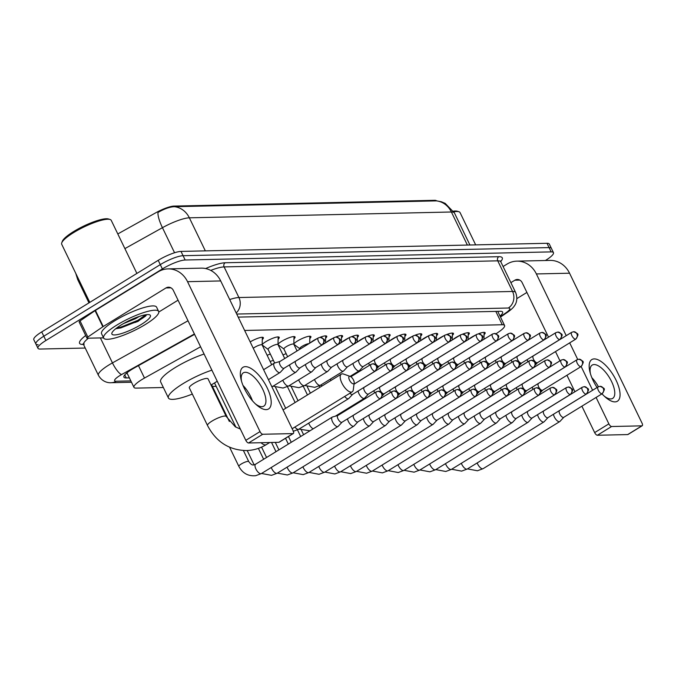<?xml version="1.0" encoding="UTF-8"?>
<svg xmlns="http://www.w3.org/2000/svg" width="676" height="676" viewBox="0 0 676 676"><rect width="100%" height="100%" fill="white"/><g stroke="black" fill="none" stroke-linecap="round" stroke-linejoin="round"><path stroke-width="1.01" d="M468.814 339.225A9.777 2.096 -25.8 0 1 471.772 337.113A9.777 2.096 -25.8 0 1 475.735 334.975M478.346 333.843A9.777 2.096 -25.8 0 1 485.148 332.753A9.777 2.096 -25.8 0 1 484.067 334.628M452.979 339.58A9.777 2.096 -25.8 0 1 455.928 337.468A9.777 2.096 -25.8 0 1 459.891 335.33M462.511 334.189A9.777 2.096 -25.8 0 1 469.313 333.107A9.777 2.096 -25.8 0 1 468.223 334.983M437.135 339.927A9.777 2.096 -25.8 0 1 440.093 337.814A9.777 2.096 -25.8 0 1 444.056 335.676M446.667 334.544A9.777 2.096 -25.8 0 1 453.469 333.462A9.777 2.096 -25.8 0 1 452.379 335.33M421.292 340.281A9.777 2.096 -25.8 0 1 424.249 338.169A9.777 2.096 -25.8 0 1 428.212 336.031M430.823 334.89A9.777 2.096 -25.8 0 1 437.625 333.809A9.777 2.096 -25.8 0 1 436.535 335.685M405.456 340.636A9.777 2.096 -25.8 0 1 408.405 338.515A9.777 2.096 -25.8 0 1 412.368 336.386M414.988 335.245A9.777 2.096 -25.8 0 1 421.79 334.164A9.777 2.096 -25.8 0 1 420.7 336.031M389.613 340.983A9.777 2.096 -25.8 0 1 392.57 338.87A9.777 2.096 -25.8 0 1 396.533 336.733M399.144 335.592A9.777 2.096 -25.8 0 1 405.946 334.51A9.777 2.096 -25.8 0 1 404.856 336.386M373.769 341.338A9.777 2.096 -25.8 0 1 376.726 339.225A9.777 2.096 -25.8 0 1 380.689 337.087M383.3 335.947A9.777 2.096 -25.8 0 1 390.103 334.865A9.777 2.096 -25.8 0 1 389.013 336.741M357.934 341.684A9.777 2.096 -25.8 0 1 360.883 339.572A9.777 2.096 -25.8 0 1 364.846 337.434M367.465 336.302A9.777 2.096 -25.8 0 1 374.259 335.22A9.777 2.096 -25.8 0 1 373.177 337.087M342.09 342.039A9.777 2.096 -25.8 0 1 345.047 339.927A9.777 2.096 -25.8 0 1 349.01 337.789M351.621 336.648A9.777 2.096 -25.8 0 1 358.424 335.566A9.777 2.096 -25.8 0 1 357.334 337.442M326.246 342.394A9.777 2.096 -25.8 0 1 329.204 340.273A9.777 2.096 -25.8 0 1 333.167 338.144M335.778 337.003A9.777 2.096 -25.8 0 1 342.58 335.921A9.777 2.096 -25.8 0 1 341.49 337.789M310.411 342.74A9.777 2.096 -25.8 0 1 313.36 340.628A9.777 2.096 -25.8 0 1 317.323 338.49M319.934 337.349A9.777 2.096 -25.8 0 1 326.736 336.268A9.777 2.096 -25.8 0 1 325.655 338.144M293.84 343.805A9.777 2.096 -25.8 0 1 297.516 340.983A9.777 2.096 -25.8 0 1 310.901 336.623A9.777 2.096 -25.8 0 1 309.811 338.499M278.005 344.152A9.777 2.096 -25.8 0 1 281.681 341.329A9.777 2.096 -25.8 0 1 295.057 336.978A9.777 2.096 -25.8 0 1 293.967 338.845M262.161 344.506A9.777 2.096 -25.8 0 1 265.837 341.684A9.777 2.096 -25.8 0 1 279.213 337.324A9.777 2.096 -25.8 0 1 278.132 339.2M250.179 341.921A9.777 2.096 -25.8 0 1 263.378 337.679A9.777 2.096 -25.8 0 1 262.288 339.546M282.99 354.968A9.777 2.096 -25.8 0 1 286.159 353.666M267.155 355.322A9.777 2.096 -25.8 0 1 270.315 354.013M200.586 346.78L144.487 378.053A18.336 3.938 154.2 0 0 141.892 379.574A18.336 3.938 154.2 0 0 133.958 387.365A18.336 3.938 154.2 0 0 136.265 388.108L163.364 387.509M436.552 200.873A16.503 3.541 154.2 0 0 434.55 200.307L173.994 206.087A16.503 3.541 154.2 0 0 155.826 212.754L117.801 233.947M496.074 333.758L498.989 331.764A18.336 3.938 154.2 0 0 504.575 325.494A18.336 3.938 154.2 0 0 502.276 324.742L244.644 330.454M212.416 386.427L216.168 386.342M263.75 346.146A9.777 2.096 -25.8 0 1 262.761 346.239M279.594 345.791A9.777 2.096 -25.8 0 1 278.605 345.884M295.437 345.444A9.777 2.096 -25.8 0 1 294.44 345.537M85.235 348.047L40.256 349.044A18.336 3.938 -25.8 0 1 37.957 348.292A18.336 3.938 -25.8 0 1 45.883 340.501L162.367 268.93A18.336 3.938 -25.8 0 1 185.156 260.006L551.16 251.886L549.081 247.585A18.336 3.938 -25.8 0 1 551.379 248.337A18.336 3.938 -25.8 0 0 549.081 247.585L183.078 255.705L549.081 247.585L547.002 243.292A18.336 3.938 -25.8 0 1 549.301 244.036L553.458 252.638A18.336 3.938 -25.8 0 1 545.532 260.421L545.397 260.505M162.367 268.93L160.288 264.629A18.336 3.938 -25.8 0 1 183.078 255.705A18.336 3.938 -25.8 0 0 160.288 264.629L43.805 336.209L160.288 264.629L158.209 260.328A18.336 3.938 -25.8 0 1 180.999 251.413L547.002 243.292M38.177 344.743A18.336 3.938 -25.8 0 1 35.879 343.991A18.336 3.938 -25.8 0 1 43.805 336.209A18.336 3.938 -25.8 0 0 35.879 343.991L33.8 339.698A18.336 3.938 -25.8 0 1 41.726 331.908L158.209 260.328M436.383 200.882A21.387 18.903 88.7 0 1 451.391 212.002A24.446 5.247 154.2 0 1 454.458 213.008L445.197 203.375L441.327 201.761L436.814 200.882L174.349 206.695C169.811 206.881 164.361 208.791 158.015 212.433A21.387 5.476 -119.1 0 0 162.443 227.685L124.891 248.616M194.578 334.35L134.448 367.871A18.336 3.938 154.2 0 0 131.854 369.392A18.336 3.938 154.2 0 0 123.919 377.183A18.336 3.938 154.2 0 0 126.226 377.926L129.369 377.859M551.16 251.886A18.336 3.938 -25.8 0 1 553.458 252.638M500.02 316.064A18.336 3.938 154.2 0 0 502.631 312.042A18.336 3.938 154.2 0 0 500.333 311.29L238.189 317.112M127.291 373.558L126.049 373.591M498.423 311.332A18.336 3.938 -25.8 0 1 497.942 311.763M266.158 409.631A24.446 10.165 -121.6 0 1 256.719 405.068A24.446 10.165 -121.6 0 1 241.095 379.642A24.446 10.165 -121.6 0 1 245.371 366.645A24.446 10.165 -121.6 0 1 267.197 387.889A24.446 10.165 -121.6 0 1 266.158 409.631M255.46 403.935A19.553 8.129 58.4 0 0 261.891 406.682A19.553 8.129 58.4 0 0 263.817 406.141A19.553 8.129 58.4 0 0 261.671 387.238A19.553 8.129 58.4 0 0 245.261 372.29A19.553 8.129 58.4 0 0 243.335 372.822A19.553 8.129 58.4 0 0 241.535 381.272M103.546 337.848L87.297 338.211A3.059 0.659 154.2 0 1 86.917 338.084L79.117 321.962A3.059 0.659 -25.8 0 1 80.055 320.914L95.046 310.647A3.059 0.659 -25.8 0 1 95.434 310.394L158.209 271.82A24.446 21.598 88.7 0 1 168.054 268.879A24.446 21.598 88.7 0 1 187.539 281.681L260.015 431.601A3.059 1.268 58.4 0 0 262.744 434.262L248.54 442.991A3.059 1.268 -121.6 0 1 245.81 440.329L173.335 290.41A6.109 5.4 -91.3 0 0 168.459 287.207A6.109 5.4 -91.3 0 0 166 287.942L103.225 326.516A3.059 0.659 154.2 0 0 102.837 326.77L87.846 337.037A3.059 0.659 154.2 0 0 86.917 338.084M168.054 268.879L201.22 268.144A24.446 21.598 88.7 0 1 220.706 280.946L293.181 430.865A3.059 1.268 58.4 0 1 293.35 433.502A3.059 1.268 58.4 0 1 293.054 433.586L262.744 434.262M279.357 442.003A3.059 1.268 -121.6 0 1 279.146 442.231A3.059 1.268 -121.6 0 1 278.842 442.315L248.54 442.991M243.005 385.421A19.553 8.129 -121.6 0 1 252.418 400.75M178.058 300.178L158.809 312.008M89.79 302.375L61.719 244.298A27.496 5.907 -25.8 0 1 61.753 242.836L62.336 241.29A26.279 5.645 -25.8 0 1 73.659 231.53A26.279 5.645 -25.8 0 1 108.49 218.982L110.061 219.48A27.496 5.907 -25.8 0 1 111.236 220.359L136.89 273.434M61.753 242.836A27.496 5.907 -25.8 0 1 73.608 232.612A27.496 5.907 -25.8 0 1 110.061 219.48M145.45 324.438A30.555 6.557 -25.8 0 1 103.648 338.051A30.555 6.557 -25.8 0 1 116.855 325.071A30.555 6.557 -25.8 0 1 158.666 311.459A30.555 6.557 -25.8 0 1 145.45 324.438M103.648 338.051L101.569 333.758A30.555 6.557 -25.8 0 1 114.776 320.77A30.555 6.557 -25.8 0 1 156.587 307.157L158.666 311.459M121.148 324.979A21.387 4.597 -25.8 0 1 149.497 314.762A21.387 4.597 -25.8 0 1 141.166 324.531A21.387 4.597 -25.8 0 1 120.658 333.809A21.387 4.597 -25.8 0 1 111.929 332.93A21.387 4.597 -25.8 0 1 121.148 324.979M115.731 328.722L137.972 321.43L146.582 314.653M123.531 323.567L135.462 318.709L139.417 316.393M115.816 328.739L120.886 327.894L138.141 321.024L146.21 315.379M116.711 327.961L120.565 327.218L137.82 320.356L145.855 314.746M353.32 383.833A4.276 1.783 58.4 0 0 354.182 382.886A4.276 1.783 58.4 0 0 353.016 379.135A4.276 1.783 58.4 0 0 350.202 376.405A4.276 1.783 58.4 0 0 349.678 376.304A4.276 1.783 58.4 0 0 349.5 380.115A4.276 1.783 58.4 0 0 353.32 383.833M354.182 382.886L353.286 389.815A10.385 4.318 -121.6 0 1 352.204 391.826A10.385 4.318 -121.6 0 1 351.182 392.114A10.385 4.318 -121.6 0 1 342.462 384.171A10.385 4.318 -121.6 0 1 341.329 374.124A10.385 4.318 -121.6 0 1 342.352 373.845A10.385 4.318 -121.6 0 1 343.611 374.073L350.202 376.405M207.515 425.5A10.385 2.231 154.2 0 1 212.011 421.08A10.385 2.231 154.2 0 1 224.922 416.027A10.385 2.231 154.2 0 1 226.223 416.458L208.039 378.839A10.385 2.231 154.2 0 0 193.826 383.469A10.385 2.231 154.2 0 0 189.339 387.88L207.515 425.5C216.066 441.791 228.995 450.148 246.326 450.562C253.458 450.368 260.116 448.391 266.31 444.614L269.716 442.518M217.233 381.222A33.614 7.216 -25.8 0 1 214.419 383.013A33.614 7.216 -25.8 0 1 211.03 385.016M192.322 394.066A33.614 7.216 -25.8 0 1 168.425 397.987A33.614 7.216 -25.8 0 1 182.959 383.706A33.614 7.216 -25.8 0 1 211.884 370.161M168.425 397.987L160.635 381.872A33.614 7.216 -25.8 0 1 175.168 367.592A33.614 7.216 -25.8 0 1 204.093 354.038M332.786 416.957A5.501 2.29 58.4 0 0 332.491 416.999A5.501 2.29 58.4 0 0 332.246 417.109A5.501 2.29 58.4 0 0 332.55 421.849A5.501 2.29 58.4 0 0 337.468 426.632A5.501 2.29 58.4 0 0 338.008 426.48A5.501 2.29 58.4 0 0 338.211 426.311L342.022 422.221M337.958 415.419A3.971 1.648 58.4 0 0 337.78 415.503A3.971 1.648 58.4 0 0 338 418.926A3.971 1.648 58.4 0 0 341.549 422.373A3.971 1.648 58.4 0 0 341.938 422.272A3.971 1.648 58.4 0 0 342.09 422.145M347.532 418.833A5.501 2.29 58.4 0 0 348.394 421.503A5.501 2.29 58.4 0 0 353.303 426.277A5.501 2.29 58.4 0 0 353.844 426.125A5.501 2.29 58.4 0 0 354.055 425.964L357.866 421.866M353.801 415.072A3.971 1.648 58.4 0 0 353.624 415.149A3.971 1.648 58.4 0 0 353.844 418.571A3.971 1.648 58.4 0 0 357.393 422.027A3.971 1.648 58.4 0 0 357.781 421.917A3.971 1.648 58.4 0 0 357.934 421.799M363.375 418.478A5.501 2.29 58.4 0 0 364.237 421.148A5.501 2.29 58.4 0 0 369.147 425.931A5.501 2.29 58.4 0 0 369.688 425.779A5.501 2.29 58.4 0 0 369.89 425.61L373.701 421.511M369.637 414.718A3.971 1.648 58.4 0 0 369.468 414.794A3.971 1.648 58.4 0 0 369.688 418.224A3.971 1.648 58.4 0 0 373.228 421.672A3.971 1.648 58.4 0 0 373.625 421.562A3.971 1.648 58.4 0 0 373.769 421.444M379.219 418.131A5.501 2.29 58.4 0 0 380.073 420.793A5.501 2.29 58.4 0 0 384.99 425.576A5.501 2.29 58.4 0 0 385.531 425.424A5.501 2.29 58.4 0 0 385.734 425.255L389.545 421.165M385.481 414.371A3.971 1.648 58.4 0 0 385.303 414.447A3.971 1.648 58.4 0 0 385.523 417.869A3.971 1.648 58.4 0 0 389.072 421.325A3.971 1.648 58.4 0 0 389.46 421.216A3.971 1.648 58.4 0 0 389.613 421.089M395.054 417.776A5.501 2.29 58.4 0 0 395.916 420.447A5.501 2.29 58.4 0 0 400.826 425.221A5.501 2.29 58.4 0 0 401.367 425.077A5.501 2.29 58.4 0 0 401.578 424.908L405.389 420.81M401.324 414.016A3.971 1.648 58.4 0 0 401.147 414.092A3.971 1.648 58.4 0 0 401.367 417.523A3.971 1.648 58.4 0 0 404.916 420.971A3.971 1.648 58.4 0 0 405.304 420.861A3.971 1.648 58.4 0 0 405.456 420.742M410.898 417.43A5.501 2.29 58.4 0 0 411.76 420.092A5.501 2.29 58.4 0 0 416.67 424.874A5.501 2.29 58.4 0 0 417.21 424.722A5.501 2.29 58.4 0 0 417.413 424.553L421.224 420.464M417.16 413.661A3.971 1.648 58.4 0 0 416.991 413.746A3.971 1.648 58.4 0 0 417.21 417.168A3.971 1.648 58.4 0 0 420.759 420.616A3.971 1.648 58.4 0 0 421.148 420.514A3.971 1.648 58.4 0 0 421.292 420.387M426.742 417.075A5.501 2.29 58.4 0 0 427.604 419.745A5.501 2.29 58.4 0 0 432.513 424.52A5.501 2.29 58.4 0 0 433.054 424.367A5.501 2.29 58.4 0 0 433.257 424.207L437.068 420.109M433.003 413.315A3.971 1.648 58.4 0 0 432.826 413.391A3.971 1.648 58.4 0 0 433.046 416.813A3.971 1.648 58.4 0 0 436.595 420.269A3.971 1.648 58.4 0 0 436.992 420.159A3.971 1.648 58.4 0 0 437.135 420.041M442.577 416.72A5.501 2.29 58.4 0 0 443.439 419.39A5.501 2.29 58.4 0 0 448.349 424.173A5.501 2.29 58.4 0 0 448.898 424.021A5.501 2.29 58.4 0 0 449.101 423.852L452.912 419.762M448.847 412.96A3.971 1.648 58.4 0 0 448.67 413.036A3.971 1.648 58.4 0 0 448.889 416.467A3.971 1.648 58.4 0 0 452.438 419.914A3.971 1.648 58.4 0 0 452.827 419.804A3.971 1.648 58.4 0 0 452.979 419.686M458.421 416.374A5.501 2.29 58.4 0 0 459.283 419.035A5.501 2.29 58.4 0 0 464.192 423.818A5.501 2.29 58.4 0 0 464.733 423.666A5.501 2.29 58.4 0 0 464.936 423.497L468.747 419.407M464.682 412.613A3.971 1.648 58.4 0 0 464.513 412.69A3.971 1.648 58.4 0 0 464.733 416.112A3.971 1.648 58.4 0 0 468.282 419.568A3.971 1.648 58.4 0 0 468.671 419.458A3.971 1.648 58.4 0 0 468.814 419.331M474.265 416.019A5.501 2.29 58.4 0 0 475.127 418.689A5.501 2.29 58.4 0 0 480.036 423.463A5.501 2.29 58.4 0 0 480.577 423.32A5.501 2.29 58.4 0 0 480.78 423.151L484.591 419.052M480.526 412.259A3.971 1.648 58.4 0 0 480.349 412.335A3.971 1.648 58.4 0 0 480.577 415.765A3.971 1.648 58.4 0 0 484.117 419.213A3.971 1.648 58.4 0 0 484.515 419.103A3.971 1.648 58.4 0 0 484.658 418.985M490.1 415.672A5.501 2.29 58.4 0 0 490.962 418.334A5.501 2.29 58.4 0 0 495.871 423.117A5.501 2.29 58.4 0 0 496.421 422.965A5.501 2.29 58.4 0 0 496.623 422.796L500.434 418.706M496.37 411.904A3.971 1.648 58.4 0 0 496.192 411.988A3.971 1.648 58.4 0 0 496.412 415.41A3.971 1.648 58.4 0 0 499.961 418.858A3.971 1.648 58.4 0 0 500.35 418.757A3.971 1.648 58.4 0 0 500.502 418.63M505.944 415.317A5.501 2.29 58.4 0 0 506.806 417.988A5.501 2.29 58.4 0 0 511.715 422.762A5.501 2.29 58.4 0 0 512.256 422.61A5.501 2.29 58.4 0 0 512.459 422.449L516.278 418.351M512.205 411.557A3.971 1.648 58.4 0 0 512.036 411.633A3.971 1.648 58.4 0 0 512.256 415.056A3.971 1.648 58.4 0 0 515.805 418.512A3.971 1.648 58.4 0 0 516.194 418.402A3.971 1.648 58.4 0 0 516.337 418.283M521.788 414.963A5.501 2.29 58.4 0 0 522.649 417.633A5.501 2.29 58.4 0 0 527.559 422.415A5.501 2.29 58.4 0 0 528.1 422.263A5.501 2.29 58.4 0 0 528.302 422.094L532.113 418.005M528.049 411.202A3.971 1.648 58.4 0 0 527.871 411.278A3.971 1.648 58.4 0 0 528.1 414.709A3.971 1.648 58.4 0 0 531.64 418.157A3.971 1.648 58.4 0 0 532.037 418.047A3.971 1.648 58.4 0 0 532.181 417.929M537.623 414.616A5.501 2.29 58.4 0 0 538.485 417.278A5.501 2.29 58.4 0 0 543.403 422.061A5.501 2.29 58.4 0 0 543.943 421.909A5.501 2.29 58.4 0 0 544.146 421.74L547.957 417.65M543.893 410.856A3.971 1.648 58.4 0 0 543.715 410.932A3.971 1.648 58.4 0 0 543.935 414.354A3.971 1.648 58.4 0 0 547.484 417.81A3.971 1.648 58.4 0 0 547.873 417.7A3.971 1.648 58.4 0 0 548.025 417.574M553.467 414.261A5.501 2.29 58.4 0 0 554.328 416.931A5.501 2.29 58.4 0 0 559.238 421.706A5.501 2.29 58.4 0 0 559.779 421.562A5.501 2.29 58.4 0 0 559.981 421.393L563.801 417.295M559.728 410.501A3.971 1.648 58.4 0 0 559.559 410.577A3.971 1.648 58.4 0 0 559.779 414.008A3.971 1.648 58.4 0 0 563.328 417.455A3.971 1.648 58.4 0 0 563.716 417.345A3.971 1.648 58.4 0 0 563.86 417.227M344.659 396.466A5.501 2.29 58.4 0 0 348.03 398.806A5.501 2.29 58.4 0 0 348.571 398.654A5.501 2.29 58.4 0 0 348.774 398.485L352.585 394.395M349.965 393.204A3.971 1.648 58.4 0 0 352.111 394.547A3.971 1.648 58.4 0 0 352.509 394.446A3.971 1.648 58.4 0 0 352.652 394.319M358.094 391.007A5.501 2.29 58.4 0 0 358.956 393.677A5.501 2.29 58.4 0 0 363.874 398.451A5.501 2.29 58.4 0 0 364.415 398.299A5.501 2.29 58.4 0 0 364.618 398.139L368.428 394.04M364.364 387.247A3.971 1.648 58.4 0 0 364.187 387.323A3.971 1.648 58.4 0 0 364.406 390.745A3.971 1.648 58.4 0 0 367.955 394.201A3.971 1.648 58.4 0 0 368.344 394.091A3.971 1.648 58.4 0 0 368.496 393.973M273.408 360.426A5.501 1.183 154.2 0 0 270.155 361.525M373.938 390.652A5.501 2.29 58.4 0 0 374.597 392.874M380.208 386.892A3.971 1.648 58.4 0 0 380.03 386.968A3.971 1.648 58.4 0 0 380.25 390.398A3.971 1.648 58.4 0 0 383.799 393.846A3.971 1.648 58.4 0 0 384.188 393.736A3.971 1.648 58.4 0 0 384.34 393.618M389.782 390.305A5.501 2.29 58.4 0 0 390.441 392.528M396.043 386.545A3.971 1.648 58.4 0 0 395.874 386.621A3.971 1.648 58.4 0 0 396.094 390.044A3.971 1.648 58.4 0 0 399.643 393.5A3.971 1.648 58.4 0 0 400.031 393.39A3.971 1.648 58.4 0 0 400.175 393.271M405.625 389.951A5.501 2.29 58.4 0 0 406.276 392.173M411.887 386.19A3.971 1.648 58.4 0 0 411.709 386.266A3.971 1.648 58.4 0 0 411.929 389.697A3.971 1.648 58.4 0 0 415.478 393.145A3.971 1.648 58.4 0 0 415.867 393.035A3.971 1.648 58.4 0 0 416.019 392.917M421.461 389.604A5.501 2.29 58.4 0 0 422.12 391.826M427.731 385.844A3.971 1.648 58.4 0 0 427.553 385.92A3.971 1.648 58.4 0 0 427.773 389.342A3.971 1.648 58.4 0 0 431.322 392.79A3.971 1.648 58.4 0 0 431.71 392.688A3.971 1.648 58.4 0 0 431.863 392.562M437.304 389.249A5.501 2.29 58.4 0 0 437.963 391.472M443.566 385.489A3.971 1.648 58.4 0 0 443.397 385.565A3.971 1.648 58.4 0 0 443.617 388.987A3.971 1.648 58.4 0 0 447.166 392.443A3.971 1.648 58.4 0 0 447.554 392.334A3.971 1.648 58.4 0 0 447.698 392.215M453.148 388.894A5.501 2.29 58.4 0 0 453.799 391.117M459.41 385.134A3.971 1.648 58.4 0 0 459.232 385.21A3.971 1.648 58.4 0 0 459.46 388.641A3.971 1.648 58.4 0 0 463.001 392.088A3.971 1.648 58.4 0 0 463.398 391.979A3.971 1.648 58.4 0 0 463.542 391.86M468.983 388.548A5.501 2.29 58.4 0 0 469.643 390.77M475.253 384.788A3.971 1.648 58.4 0 0 475.076 384.864A3.971 1.648 58.4 0 0 475.296 388.286A3.971 1.648 58.4 0 0 478.845 391.742A3.971 1.648 58.4 0 0 479.233 391.632A3.971 1.648 58.4 0 0 479.385 391.514M484.827 388.193A5.501 2.29 58.4 0 0 485.486 390.415M491.089 384.433A3.971 1.648 58.4 0 0 490.92 384.509A3.971 1.648 58.4 0 0 491.139 387.94A3.971 1.648 58.4 0 0 494.688 391.387A3.971 1.648 58.4 0 0 495.077 391.277A3.971 1.648 58.4 0 0 495.221 391.159M500.671 387.847A5.501 2.29 58.4 0 0 501.322 390.069M506.932 384.086A3.971 1.648 58.4 0 0 506.755 384.162A3.971 1.648 58.4 0 0 506.983 387.585A3.971 1.648 58.4 0 0 510.524 391.041A3.971 1.648 58.4 0 0 510.921 390.931A3.971 1.648 58.4 0 0 511.064 390.804M516.506 387.492A5.501 2.29 58.4 0 0 517.165 389.714M522.776 383.731A3.971 1.648 58.4 0 0 522.599 383.807A3.971 1.648 58.4 0 0 522.818 387.23A3.971 1.648 58.4 0 0 526.367 390.686A3.971 1.648 58.4 0 0 526.756 390.576A3.971 1.648 58.4 0 0 526.908 390.458M532.35 387.137A5.501 2.29 58.4 0 0 533.009 389.359M538.611 383.376A3.971 1.648 58.4 0 0 538.442 383.453A3.971 1.648 58.4 0 0 538.662 386.883A3.971 1.648 58.4 0 0 542.211 390.331A3.971 1.648 58.4 0 0 542.6 390.221A3.971 1.648 58.4 0 0 542.743 390.103M274.853 362.978A5.501 2.29 58.4 0 0 274.557 363.02A5.501 2.29 58.4 0 0 274.312 363.13A5.501 2.29 58.4 0 0 274.617 367.871A5.501 2.29 58.4 0 0 279.534 372.653A5.501 2.29 58.4 0 0 280.075 372.501A5.501 2.29 58.4 0 0 280.278 372.332L284.089 368.234M280.025 361.44A3.971 1.648 58.4 0 0 279.847 361.516A3.971 1.648 58.4 0 0 280.067 364.947A3.971 1.648 58.4 0 0 283.616 368.395A3.971 1.648 58.4 0 0 284.005 368.285A3.971 1.648 58.4 0 0 284.157 368.166M597.094 387.509A24.446 10.165 -121.6 0 1 589.937 371.901A24.446 10.165 -121.6 0 1 594.221 358.905A24.446 10.165 -121.6 0 1 616.047 380.149A24.446 10.165 -121.6 0 1 614.999 401.89A24.446 10.165 -121.6 0 1 605.569 397.327A24.446 10.165 -121.6 0 1 601.995 393.829M604.31 396.195A19.553 8.129 58.4 0 0 610.741 398.941A19.553 8.129 58.4 0 0 612.659 398.401A19.553 8.129 58.4 0 0 610.521 379.498A19.553 8.129 58.4 0 0 594.111 364.55A19.553 8.129 58.4 0 0 592.184 365.082A19.553 8.129 58.4 0 0 590.385 373.532M503.088 266.521L507.051 264.079A24.446 21.598 88.7 0 1 516.903 261.139A24.446 21.598 88.7 0 1 536.381 273.941L566.226 335.668M516.903 261.139L550.07 260.404A24.446 21.598 88.7 0 1 569.555 273.205L642.031 423.125A3.059 1.268 58.4 0 1 642.2 425.762A3.059 1.268 58.4 0 1 641.896 425.846L611.586 426.514L597.381 435.251A3.059 1.268 -121.6 0 1 594.652 432.589L581.892 406.183M569.699 342.859L577.71 359.421M581.149 366.536L592.615 390.263M596.097 397.454L608.865 423.86A3.059 1.268 58.4 0 0 611.586 426.514M628.207 434.262A3.059 1.268 -121.6 0 1 627.996 434.491A3.059 1.268 -121.6 0 1 627.691 434.575L597.381 435.251M591.846 377.681A19.553 8.129 -121.6 0 1 598.412 386.723M574.913 391.759L566.944 375.264M559.973 360.84L555.495 351.588M548.523 337.163L522.176 282.669A6.109 5.4 -91.3 0 0 517.309 279.467A6.109 5.4 -91.3 0 0 514.85 280.202L510.879 282.644M526.9 292.438L516.895 298.589M453.816 211.782A27.496 5.907 -25.8 0 1 458.911 211.74A27.496 5.907 -25.8 0 1 460.077 212.619L475.667 244.873M453.435 211.14A26.279 5.645 -25.8 0 1 457.339 211.242L458.911 211.74M289.598 364.854A5.501 2.29 58.4 0 0 290.46 367.516A5.501 2.29 58.4 0 0 295.37 372.299A5.501 2.29 58.4 0 0 295.911 372.146A5.501 2.29 58.4 0 0 296.122 371.977L299.933 367.888M295.868 361.094A3.971 1.648 58.4 0 0 295.691 361.17A3.971 1.648 58.4 0 0 295.911 364.592A3.971 1.648 58.4 0 0 299.46 368.048A3.971 1.648 58.4 0 0 299.848 367.938A3.971 1.648 58.4 0 0 300 367.812M262.144 345.047A5.501 1.183 154.2 0 0 262.119 344.912A5.501 1.183 154.2 0 0 254.599 347.363A5.501 1.183 154.2 0 0 253.255 348.284M305.442 364.499A5.501 2.29 58.4 0 0 306.304 367.169A5.501 2.29 58.4 0 0 311.214 371.944A5.501 2.29 58.4 0 0 311.754 371.8A5.501 2.29 58.4 0 0 311.957 371.631L315.768 367.533M311.704 360.739A3.971 1.648 58.4 0 0 311.535 360.815A3.971 1.648 58.4 0 0 311.754 364.246A3.971 1.648 58.4 0 0 315.303 367.693A3.971 1.648 58.4 0 0 315.692 367.583A3.971 1.648 58.4 0 0 315.836 367.465M277.988 344.692A5.501 1.183 154.2 0 0 277.963 344.557A5.501 1.183 154.2 0 0 270.434 347.008A5.501 1.183 154.2 0 0 268.059 349.348A5.501 1.183 154.2 0 0 268.144 349.45M321.286 364.153A5.501 2.29 58.4 0 0 322.139 366.815A5.501 2.29 58.4 0 0 327.057 371.597A5.501 2.29 58.4 0 0 327.598 371.445A5.501 2.29 58.4 0 0 327.801 371.276L331.612 367.186M327.547 360.384A3.971 1.648 58.4 0 0 327.37 360.469A3.971 1.648 58.4 0 0 327.59 363.891A3.971 1.648 58.4 0 0 331.139 367.338A3.971 1.648 58.4 0 0 331.536 367.237A3.971 1.648 58.4 0 0 331.679 367.11M293.832 344.337A5.501 1.183 154.2 0 0 293.806 344.211A5.501 1.183 154.2 0 0 286.278 346.661A5.501 1.183 154.2 0 0 283.903 348.993A5.501 1.183 154.2 0 0 283.988 349.095M337.121 363.798A5.501 2.29 58.4 0 0 337.983 366.468A5.501 2.29 58.4 0 0 342.893 371.242A5.501 2.29 58.4 0 0 343.433 371.09A5.501 2.29 58.4 0 0 343.645 370.93L347.456 366.831M343.391 360.038A3.971 1.648 58.4 0 0 343.214 360.114A3.971 1.648 58.4 0 0 343.433 363.536A3.971 1.648 58.4 0 0 346.982 366.992A3.971 1.648 58.4 0 0 347.371 366.882A3.971 1.648 58.4 0 0 347.523 366.764M308.957 343.636A5.501 1.183 154.2 0 0 302.121 346.306A5.501 1.183 154.2 0 0 299.738 348.647A5.501 1.183 154.2 0 0 299.831 348.748M352.965 363.443A5.501 2.29 58.4 0 0 353.827 366.113A5.501 2.29 58.4 0 0 358.736 370.896A5.501 2.29 58.4 0 0 359.277 370.744A5.501 2.29 58.4 0 0 359.48 370.575L363.291 366.485M359.226 359.683A3.971 1.648 58.4 0 0 359.057 359.759A3.971 1.648 58.4 0 0 359.277 363.189A3.971 1.648 58.4 0 0 362.826 366.637A3.971 1.648 58.4 0 0 363.215 366.527A3.971 1.648 58.4 0 0 363.358 366.409M368.809 363.096A5.501 2.29 58.4 0 0 369.459 365.319M375.07 359.336A3.971 1.648 58.4 0 0 374.893 359.412A3.971 1.648 58.4 0 0 375.121 362.835A3.971 1.648 58.4 0 0 378.661 366.291A3.971 1.648 58.4 0 0 379.059 366.181A3.971 1.648 58.4 0 0 379.202 366.054M324.801 343.281A5.501 1.183 154.2 0 0 323.669 343.459M384.644 362.742A5.501 2.29 58.4 0 0 385.303 364.964M390.914 358.981A3.971 1.648 58.4 0 0 390.736 359.057A3.971 1.648 58.4 0 0 390.956 362.488A3.971 1.648 58.4 0 0 394.505 365.936A3.971 1.648 58.4 0 0 394.894 365.826A3.971 1.648 58.4 0 0 395.046 365.708M340.636 342.926A5.501 1.183 154.2 0 0 339.513 343.104M400.488 362.395A5.501 2.29 58.4 0 0 401.147 364.618M406.749 358.626A3.971 1.648 58.4 0 0 406.58 358.711A3.971 1.648 58.4 0 0 406.8 362.133A3.971 1.648 58.4 0 0 410.349 365.581A3.971 1.648 58.4 0 0 410.738 365.479A3.971 1.648 58.4 0 0 410.881 365.353M356.48 342.58A5.501 1.183 154.2 0 0 355.356 342.749M416.332 362.04A5.501 2.29 58.4 0 0 416.982 364.263M422.593 358.28A3.971 1.648 58.4 0 0 422.415 358.356A3.971 1.648 58.4 0 0 422.644 361.778A3.971 1.648 58.4 0 0 426.184 365.234A3.971 1.648 58.4 0 0 426.581 365.125A3.971 1.648 58.4 0 0 426.725 365.006M372.324 342.225A5.501 1.183 154.2 0 0 371.192 342.402M432.167 361.685A5.501 2.29 58.4 0 0 432.826 363.908M438.437 357.925A3.971 1.648 58.4 0 0 438.259 358.001A3.971 1.648 58.4 0 0 438.479 361.432A3.971 1.648 58.4 0 0 442.028 364.879A3.971 1.648 58.4 0 0 442.417 364.77A3.971 1.648 58.4 0 0 442.569 364.651M388.159 341.879A5.501 1.183 154.2 0 0 387.035 342.048M448.011 361.339A5.501 2.29 58.4 0 0 448.67 363.561M454.272 357.579A3.971 1.648 58.4 0 0 454.103 357.655A3.971 1.648 58.4 0 0 454.323 361.077A3.971 1.648 58.4 0 0 457.872 364.533A3.971 1.648 58.4 0 0 458.26 364.423A3.971 1.648 58.4 0 0 458.404 364.296M404.003 341.524A5.501 1.183 154.2 0 0 402.879 341.701M463.854 360.984A5.501 2.29 58.4 0 0 464.513 363.206M470.116 357.224A3.971 1.648 58.4 0 0 469.938 357.3A3.971 1.648 58.4 0 0 470.166 360.73A3.971 1.648 58.4 0 0 473.707 364.178A3.971 1.648 58.4 0 0 474.104 364.068A3.971 1.648 58.4 0 0 474.248 363.95M419.847 341.169A5.501 1.183 154.2 0 0 418.714 341.346M479.69 360.638A5.501 2.29 58.4 0 0 480.349 362.86M485.959 356.877A3.971 1.648 58.4 0 0 485.782 356.953A3.971 1.648 58.4 0 0 486.002 360.376A3.971 1.648 58.4 0 0 489.551 363.823A3.971 1.648 58.4 0 0 489.939 363.722A3.971 1.648 58.4 0 0 490.092 363.595M435.69 340.822A5.501 1.183 154.2 0 0 434.558 340.991M495.533 360.283A5.501 2.29 58.4 0 0 496.192 362.505M501.803 356.522A3.971 1.648 58.4 0 0 501.626 356.598A3.971 1.648 58.4 0 0 501.845 360.021A3.971 1.648 58.4 0 0 505.394 363.477A3.971 1.648 58.4 0 0 505.783 363.367A3.971 1.648 58.4 0 0 505.935 363.249M451.526 340.467A5.501 1.183 154.2 0 0 450.402 340.645M511.377 359.928A5.501 2.29 58.4 0 0 512.036 362.15M517.639 356.167A3.971 1.648 58.4 0 0 517.47 356.244A3.971 1.648 58.4 0 0 517.689 359.674A3.971 1.648 58.4 0 0 521.23 363.122A3.971 1.648 58.4 0 0 521.627 363.012A3.971 1.648 58.4 0 0 521.771 362.894M467.37 340.121A5.501 1.183 154.2 0 0 466.237 340.29M527.221 359.581A5.501 2.29 58.4 0 0 527.871 361.804M533.482 355.821A3.971 1.648 58.4 0 0 533.305 355.897A3.971 1.648 58.4 0 0 533.525 359.319A3.971 1.648 58.4 0 0 537.074 362.775A3.971 1.648 58.4 0 0 537.462 362.666A3.971 1.648 58.4 0 0 537.614 362.539M483.213 339.766A5.501 1.183 154.2 0 0 482.081 339.943M138.479 365.623L144.487 378.053M173.994 206.087L174.29 206.695M434.55 200.307L434.845 200.933M495.821 311.391L502.276 324.742M467.37 245.058L451.391 212.002L189.356 217.816A21.387 18.903 -91.3 0 0 174.349 206.695M205.335 250.872L189.356 217.816A24.446 5.247 154.2 0 0 162.443 227.685L174.56 252.748M77.909 277.794A24.446 5.247 154.2 0 0 77.672 279.526L88.962 302.882M41.726 331.908L45.883 340.501M180.999 251.413L185.156 260.006M124.764 374.91L126.226 377.926M194.392 333.969L121.638 374.529A12.219 2.628 154.2 0 0 119.906 375.543A12.219 2.628 154.2 0 0 116.154 381.239L130.84 380.909M116.154 381.239A12.219 10.799 -91.3 0 1 111.227 382.709C109.216 382.954 102.515 382.531 98.417 375.307A24.446 5.247 -25.8 0 1 108.988 364.922A24.446 5.247 -25.8 0 1 112.453 362.902L100.378 337.924M83.469 344.439L83.013 344.447A3.059 2.704 88.7 0 1 83.342 344.278M83.013 344.447A27.496 5.907 -25.8 0 1 85.683 335.533M88.497 338.186A24.446 5.247 154.2 0 0 83.613 344.684L82.954 343.974L84.246 344.084M205.614 268.558A27.496 5.907 -25.8 0 1 225.176 262.761L498.82 256.694A27.496 5.907 -25.8 0 1 500.713 261.561M229.688 299.536A24.446 5.247 -25.8 0 1 238.915 297.533L224.111 266.91A24.446 5.247 154.2 0 0 210.726 270.4M121.638 374.529A12.219 3.127 -119.1 0 1 112.453 362.902L188.012 320.779M236.177 312.954A12.219 10.799 -91.3 0 0 238.915 297.533L512.56 291.466L497.756 260.835L224.111 266.91A3.059 2.704 88.7 0 1 225.176 262.761M500.316 316.672L506.087 312.718A12.219 2.628 154.2 0 0 508.284 308.028A12.219 10.799 -91.3 0 0 512.56 291.466A24.446 5.247 -25.8 0 1 515.627 292.463L500.823 261.832A24.446 5.247 154.2 0 0 497.756 260.835A3.059 2.704 88.7 0 1 498.82 256.694M508.284 308.028L236.71 314.053M500.502 317.052L507.803 312.05A12.219 6.878 -124.4 0 1 506.087 312.718M220.706 280.946L187.539 281.681M278.842 442.315L293.054 433.586M170.952 287.832L166 287.942M95.434 310.394L103.225 326.516M245.81 440.329L260.015 431.601M102.837 326.77L95.046 310.647M80.055 320.914L87.846 337.037M145.619 316.03A24.446 5.247 -25.8 0 1 140.253 319.663A24.446 5.247 -25.8 0 1 135.496 322.401M260.995 442.712A10.385 4.318 58.4 0 0 265.288 444.892A10.385 4.318 58.4 0 0 266.31 444.614M376.718 391.708A3.971 1.648 58.4 0 0 376.329 391.818A3.971 1.648 58.4 0 0 376.76 395.654A3.971 1.648 58.4 0 0 380.098 398.688A3.971 1.648 58.4 0 0 380.487 398.587L341.938 422.272M380.098 398.688A3.971 3.507 88.7 0 0 381.484 393.305A3.971 3.507 -91.3 0 0 378.315 391.227L376.329 391.818L337.78 415.503M238.848 466.364C242.532 473.259 248.143 476.369 255.68 475.693L261.342 473.589A5.501 2.29 58.4 0 1 260.961 473.724A5.501 2.29 58.4 0 1 260.801 473.741A5.501 2.29 58.4 0 1 256.187 469.533A5.501 2.29 58.4 0 1 255.587 464.218L253.965 464.826C252.545 465.477 250.804 464.395 248.751 461.581A5.501 1.183 154.2 0 0 247.889 461.362A5.501 1.183 154.2 0 0 241.222 464.032A5.501 1.183 154.2 0 0 238.848 466.364L229.595 447.233M392.562 391.353A3.971 1.648 58.4 0 0 392.165 391.463A3.971 1.648 58.4 0 0 392.604 395.308A3.971 1.648 58.4 0 0 395.933 398.341A3.971 1.648 58.4 0 0 396.33 398.232L357.781 421.917M395.933 398.341A3.971 3.507 88.7 0 0 397.327 392.959A3.971 3.507 -91.3 0 0 394.159 390.88L392.165 391.463L353.624 415.149M271.262 467.488A5.501 2.29 58.4 0 0 276.645 473.386A5.501 2.29 58.4 0 0 276.797 473.369A5.501 2.29 58.4 0 0 277.185 473.234L353.844 426.125M408.397 391.007A3.971 1.648 58.4 0 0 408.008 391.108A3.971 1.648 58.4 0 0 408.439 394.953A3.971 1.648 58.4 0 0 411.777 397.987A3.971 1.648 58.4 0 0 412.166 397.877L373.625 421.562M411.777 397.987A3.971 3.507 88.7 0 0 413.163 392.604A3.971 3.507 -91.3 0 0 410.002 390.525L408.008 391.108L369.468 414.794M287.106 467.141A5.501 2.29 58.4 0 0 292.488 473.031A5.501 2.29 58.4 0 0 292.64 473.023A5.501 2.29 58.4 0 0 293.029 472.887L369.688 425.779M424.241 390.652A3.971 1.648 58.4 0 0 423.852 390.762A3.971 1.648 58.4 0 0 424.283 394.598A3.971 1.648 58.4 0 0 427.621 397.64A3.971 1.648 58.4 0 0 428.009 397.53L389.46 421.216M427.621 397.64A3.971 3.507 88.7 0 0 429.006 392.257A3.971 3.507 -91.3 0 0 425.838 390.17L423.852 390.762L385.303 414.447M302.949 466.786A5.501 2.29 58.4 0 0 308.324 472.685A5.501 2.29 58.4 0 0 308.484 472.668A5.501 2.29 58.4 0 0 308.864 472.532L385.531 425.424M440.084 390.297A3.971 1.648 58.4 0 0 439.687 390.407A3.971 1.648 58.4 0 0 440.127 394.252A3.971 1.648 58.4 0 0 443.456 397.285A3.971 1.648 58.4 0 0 443.853 397.175L405.304 420.861M443.456 397.285A3.971 3.507 88.7 0 0 444.85 391.903A3.971 3.507 -91.3 0 0 441.682 389.824L439.687 390.407L401.147 414.092M318.785 466.44A5.501 2.29 58.4 0 0 324.167 472.33A5.501 2.29 58.4 0 0 324.328 472.321A5.501 2.29 58.4 0 0 324.708 472.178L401.367 425.077M455.92 389.951A3.971 1.648 58.4 0 0 455.531 390.06A3.971 1.648 58.4 0 0 455.97 393.897A3.971 1.648 58.4 0 0 459.3 396.93A3.971 1.648 58.4 0 0 459.688 396.829L421.148 420.514M459.3 396.93A3.971 3.507 88.7 0 0 460.686 391.548A3.971 3.507 -91.3 0 0 457.525 389.469L455.531 390.06L416.991 413.746M334.628 466.085A5.501 2.29 58.4 0 0 340.011 471.983A5.501 2.29 58.4 0 0 340.163 471.966A5.501 2.29 58.4 0 0 340.552 471.831L417.21 424.722M471.763 389.596A3.971 1.648 58.4 0 0 471.375 389.706A3.971 1.648 58.4 0 0 471.806 393.55A3.971 1.648 58.4 0 0 475.143 396.584A3.971 1.648 58.4 0 0 475.532 396.474L436.992 420.159M475.143 396.584A3.971 3.507 88.7 0 0 476.529 391.201A3.971 3.507 -91.3 0 0 473.361 389.123L471.375 389.706L432.826 413.391M350.472 465.73A5.501 2.29 58.4 0 0 355.846 471.628A5.501 2.29 58.4 0 0 356.007 471.611A5.501 2.29 58.4 0 0 356.387 471.476L433.054 424.367M487.607 389.249A3.971 1.648 58.4 0 0 487.21 389.351A3.971 1.648 58.4 0 0 487.649 393.195A3.971 1.648 58.4 0 0 490.979 396.229A3.971 1.648 58.4 0 0 491.376 396.119L452.827 419.804M490.979 396.229A3.971 3.507 88.7 0 0 492.373 390.846A3.971 3.507 -91.3 0 0 489.204 388.768L487.21 389.351L448.67 413.036M366.308 465.384A5.501 2.29 58.4 0 0 371.69 471.273A5.501 2.29 58.4 0 0 371.851 471.265A5.501 2.29 58.4 0 0 372.231 471.13L448.898 424.021M503.443 388.894A3.971 1.648 58.4 0 0 503.054 389.004A3.971 1.648 58.4 0 0 503.493 392.84A3.971 1.648 58.4 0 0 506.823 395.882A3.971 1.648 58.4 0 0 507.211 395.773L468.671 419.458M506.823 395.882A3.971 3.507 88.7 0 0 508.208 390.5A3.971 3.507 -91.3 0 0 505.048 388.413L503.054 389.004L464.513 412.69M382.151 465.029A5.501 2.29 58.4 0 0 387.534 470.927A5.501 2.29 58.4 0 0 387.686 470.91A5.501 2.29 58.4 0 0 388.075 470.775L464.733 423.666M519.286 388.539A3.971 1.648 58.4 0 0 518.898 388.649A3.971 1.648 58.4 0 0 519.329 392.494A3.971 1.648 58.4 0 0 522.666 395.528A3.971 1.648 58.4 0 0 523.055 395.418L484.515 419.103M522.666 395.528A3.971 3.507 88.7 0 0 524.052 390.145A3.971 3.507 -91.3 0 0 520.892 388.066L518.898 388.649L480.349 412.335M397.995 464.682A5.501 2.29 58.4 0 0 403.369 470.572A5.501 2.29 58.4 0 0 403.53 470.564A5.501 2.29 58.4 0 0 403.91 470.42L480.577 423.32M535.13 388.193A3.971 1.648 58.4 0 0 534.741 388.303A3.971 1.648 58.4 0 0 535.172 392.139A3.971 1.648 58.4 0 0 538.502 395.181A3.971 1.648 58.4 0 0 538.899 395.071L500.35 418.757M538.502 395.181A3.971 3.507 88.7 0 0 539.896 389.79A3.971 3.507 -91.3 0 0 536.727 387.711L534.741 388.303L496.192 411.988M413.83 464.327A5.501 2.29 58.4 0 0 419.213 470.226A5.501 2.29 58.4 0 0 419.373 470.209A5.501 2.29 58.4 0 0 419.754 470.073L496.421 422.965M550.965 387.838A3.971 1.648 58.4 0 0 550.577 387.948A3.971 1.648 58.4 0 0 551.016 391.793A3.971 1.648 58.4 0 0 554.345 394.826A3.971 1.648 58.4 0 0 554.734 394.716L516.194 418.402M554.345 394.826A3.971 3.507 88.7 0 0 555.74 389.444A3.971 3.507 -91.3 0 0 552.571 387.365L550.577 387.948L512.036 411.633M429.674 463.981A5.501 2.29 58.4 0 0 435.057 469.871A5.501 2.29 58.4 0 0 435.209 469.854A5.501 2.29 58.4 0 0 435.597 469.719L512.256 422.61M566.809 387.492A3.971 1.648 58.4 0 0 566.42 387.593A3.971 1.648 58.4 0 0 566.851 391.438A3.971 1.648 58.4 0 0 570.189 394.471A3.971 1.648 58.4 0 0 570.578 394.361L532.037 418.047M570.189 394.471A3.971 3.507 88.7 0 0 571.575 389.089A3.971 3.507 -91.3 0 0 568.415 387.01L566.42 387.593L527.871 411.278M445.518 463.626A5.501 2.29 58.4 0 0 450.892 469.516A5.501 2.29 58.4 0 0 451.053 469.507A5.501 2.29 58.4 0 0 451.441 469.372L528.1 422.263M582.653 387.137A3.971 1.648 58.4 0 0 582.264 387.247A3.971 1.648 58.4 0 0 582.695 391.083A3.971 1.648 58.4 0 0 586.033 394.125A3.971 1.648 58.4 0 0 586.422 394.015L547.873 417.7M586.033 394.125A3.971 3.507 88.7 0 0 587.419 388.742A3.971 3.507 -91.3 0 0 584.25 386.655L582.264 387.247L543.715 410.932M461.353 463.271A5.501 2.29 58.4 0 0 466.736 469.169A5.501 2.29 58.4 0 0 466.896 469.152A5.501 2.29 58.4 0 0 467.277 469.017L543.943 421.909M598.497 386.782A3.971 1.648 58.4 0 0 598.099 386.892A3.971 1.648 58.4 0 0 598.539 390.736A3.971 1.648 58.4 0 0 601.868 393.77A3.971 1.648 58.4 0 0 602.257 393.66L563.716 417.345M601.868 393.77A3.971 3.507 88.7 0 0 603.262 388.387A3.971 3.507 -91.3 0 0 600.094 386.309L598.099 386.892L559.559 410.577M477.197 462.925A5.501 2.29 58.4 0 0 482.579 468.814A5.501 2.29 58.4 0 0 482.732 468.806A5.501 2.29 58.4 0 0 483.12 468.662L559.779 421.562M371.445 364.229A3.971 1.648 58.4 0 0 371.048 364.339A3.971 1.648 58.4 0 0 371.487 368.183A3.971 1.648 58.4 0 0 374.817 371.217A3.971 1.648 58.4 0 0 375.205 371.107L354.021 384.129M374.817 371.217A3.971 3.507 88.7 0 0 376.211 365.834A3.971 3.507 -91.3 0 0 373.042 363.756L371.048 364.339L350.861 376.743M387.28 363.882A3.971 1.648 58.4 0 0 386.892 363.992A3.971 1.648 58.4 0 0 387.323 367.829A3.971 1.648 58.4 0 0 390.66 370.87A3.971 1.648 58.4 0 0 391.049 370.761L352.509 394.446M390.66 370.87A3.971 3.507 88.7 0 0 392.046 365.479A3.971 3.507 -91.3 0 0 388.886 363.401L386.892 363.992L354.013 384.188M294.888 427.046A5.501 2.29 58.4 0 0 298.26 429.387A5.501 2.29 58.4 0 0 298.42 429.37A5.501 2.29 58.4 0 0 298.809 429.235L348.571 398.654M403.124 363.527A3.971 1.648 58.4 0 0 402.735 363.637A3.971 1.648 58.4 0 0 403.166 367.482A3.971 1.648 58.4 0 0 406.504 370.516A3.971 1.648 58.4 0 0 406.893 370.406L368.344 394.091M406.504 370.516A3.971 3.507 88.7 0 0 407.89 365.133A3.971 3.507 -91.3 0 0 404.721 363.054L402.735 363.637L364.187 387.323M308.721 423.142A5.501 2.29 58.4 0 0 313.191 428.812M418.968 363.181A3.971 1.648 58.4 0 0 418.571 363.282A3.971 1.648 58.4 0 0 419.01 367.127A3.971 1.648 58.4 0 0 422.339 370.161A3.971 1.648 58.4 0 0 422.737 370.059L384.188 393.736M422.339 370.161A3.971 3.507 88.7 0 0 423.734 364.778A3.971 3.507 -91.3 0 0 420.565 362.699L418.571 363.282L380.03 386.968M434.803 362.826A3.971 1.648 58.4 0 0 434.415 362.936A3.971 1.648 58.4 0 0 434.845 366.772A3.971 1.648 58.4 0 0 438.183 369.814A3.971 1.648 58.4 0 0 438.572 369.704L400.031 393.39M438.183 369.814A3.971 3.507 88.7 0 0 439.569 364.432A3.971 3.507 -91.3 0 0 436.409 362.344L434.415 362.936L395.874 386.621M450.647 362.471A3.971 1.648 58.4 0 0 450.258 362.581A3.971 1.648 58.4 0 0 450.689 366.426A3.971 1.648 58.4 0 0 454.027 369.459A3.971 1.648 58.4 0 0 454.416 369.35L415.867 393.035M454.027 369.459A3.971 3.507 88.7 0 0 455.413 364.077A3.971 3.507 -91.3 0 0 452.244 361.998L450.258 362.581L411.709 386.266M466.491 362.125A3.971 1.648 58.4 0 0 466.094 362.235A3.971 1.648 58.4 0 0 466.533 366.071A3.971 1.648 58.4 0 0 469.862 369.113A3.971 1.648 58.4 0 0 470.259 369.003L431.71 392.688M469.862 369.113A3.971 3.507 88.7 0 0 471.257 363.722A3.971 3.507 -91.3 0 0 468.088 361.643L466.094 362.235L427.553 385.92M482.326 361.77A3.971 1.648 58.4 0 0 481.937 361.88A3.971 1.648 58.4 0 0 482.377 365.724A3.971 1.648 58.4 0 0 485.706 368.758A3.971 1.648 58.4 0 0 486.095 368.648L447.554 392.334M485.706 368.758A3.971 3.507 88.7 0 0 487.092 363.375A3.971 3.507 -91.3 0 0 483.932 361.297L481.937 361.88L443.397 385.565M498.17 361.423A3.971 1.648 58.4 0 0 497.781 361.533A3.971 1.648 58.4 0 0 498.212 365.37A3.971 1.648 58.4 0 0 501.55 368.403A3.971 1.648 58.4 0 0 501.938 368.302L463.398 391.979M501.55 368.403A3.971 3.507 88.7 0 0 502.936 363.02A3.971 3.507 -91.3 0 0 499.767 360.942L497.781 361.533L459.232 385.21M514.013 361.068A3.971 1.648 58.4 0 0 513.616 361.178A3.971 1.648 58.4 0 0 514.056 365.015A3.971 1.648 58.4 0 0 517.385 368.057A3.971 1.648 58.4 0 0 517.782 367.947L479.233 391.632M517.385 368.057A3.971 3.507 88.7 0 0 518.779 362.674A3.971 3.507 -91.3 0 0 515.611 360.587L513.616 361.178L475.076 384.864M529.849 360.714A3.971 1.648 58.4 0 0 529.46 360.823A3.971 1.648 58.4 0 0 529.899 364.668A3.971 1.648 58.4 0 0 533.229 367.702A3.971 1.648 58.4 0 0 533.617 367.592L495.077 391.277M533.229 367.702A3.971 3.507 88.7 0 0 534.623 362.319A3.971 3.507 -91.3 0 0 531.454 360.24L529.46 360.823L490.92 384.509M545.693 360.367A3.971 1.648 58.4 0 0 545.304 360.477A3.971 1.648 58.4 0 0 545.735 364.313A3.971 1.648 58.4 0 0 549.073 367.355A3.971 1.648 58.4 0 0 549.461 367.245L510.921 390.931M549.073 367.355A3.971 3.507 88.7 0 0 550.458 361.964A3.971 3.507 -91.3 0 0 547.298 359.885L545.304 360.477L506.755 384.162M561.536 360.012A3.971 1.648 58.4 0 0 561.148 360.122A3.971 1.648 58.4 0 0 561.579 363.967A3.971 1.648 58.4 0 0 564.908 367A3.971 1.648 58.4 0 0 565.305 366.891L526.756 390.576M564.908 367A3.971 3.507 88.7 0 0 566.302 361.618A3.971 3.507 -91.3 0 0 563.133 359.539L561.148 360.122L522.599 383.807M577.38 359.666A3.971 1.648 58.4 0 0 576.983 359.776A3.971 1.648 58.4 0 0 577.422 363.612A3.971 1.648 58.4 0 0 580.752 366.645A3.971 1.648 58.4 0 0 581.14 366.544L542.6 390.221M580.752 366.645A3.971 3.507 88.7 0 0 582.146 361.263A3.971 3.507 -91.3 0 0 578.977 359.184L576.983 359.776L538.442 383.453M318.641 337.814A3.971 1.648 58.4 0 0 318.252 337.924A3.971 1.648 58.4 0 0 318.683 341.76A3.971 1.648 58.4 0 0 322.021 344.802A3.971 1.648 58.4 0 0 322.41 344.692L284.005 368.285M322.021 344.802A3.971 3.507 88.7 0 0 323.407 339.411A3.971 3.507 -91.3 0 0 320.247 337.332L318.252 337.924L279.847 361.516M569.555 273.205L536.381 273.941M627.691 434.575L641.896 425.846M519.802 280.092L514.85 280.202M594.652 432.589L608.865 423.86M334.485 337.459A3.971 1.648 58.4 0 0 334.096 337.569A3.971 1.648 58.4 0 0 334.527 341.414A3.971 1.648 58.4 0 0 337.856 344.447A3.971 1.648 58.4 0 0 338.253 344.337L299.848 367.938M337.856 344.447A3.971 3.507 88.7 0 0 339.251 339.065A3.971 3.507 -91.3 0 0 336.082 336.986L334.096 337.569L295.691 361.17M271.634 386.3A5.501 2.29 58.4 0 0 272.36 386.435A5.501 2.29 58.4 0 0 272.512 386.427A5.501 2.29 58.4 0 0 272.901 386.292L295.911 372.146M350.329 337.113A3.971 1.648 58.4 0 0 349.931 337.223A3.971 1.648 58.4 0 0 350.371 341.059A3.971 1.648 58.4 0 0 353.7 344.092A3.971 1.648 58.4 0 0 354.089 343.991L315.692 367.583M353.7 344.092A3.971 3.507 88.7 0 0 355.094 338.71A3.971 3.507 -91.3 0 0 351.926 336.631L349.931 337.223L311.535 360.815M282.821 380.191A5.501 2.29 58.4 0 0 288.204 386.089A5.501 2.29 58.4 0 0 288.356 386.072A5.501 2.29 58.4 0 0 288.745 385.937L311.754 371.8M366.164 336.758A3.971 1.648 58.4 0 0 365.775 336.868A3.971 1.648 58.4 0 0 366.206 340.704A3.971 1.648 58.4 0 0 369.544 343.746A3.971 1.648 58.4 0 0 369.933 343.636L331.536 367.237M369.544 343.746A3.971 3.507 88.7 0 0 370.93 338.363A3.971 3.507 -91.3 0 0 367.769 336.276L365.775 336.868L327.37 360.469M298.665 379.844A5.501 2.29 58.4 0 0 304.039 385.734A5.501 2.29 58.4 0 0 304.2 385.726A5.501 2.29 58.4 0 0 304.58 385.582L327.598 371.445M382.008 336.411A3.971 1.648 58.4 0 0 381.619 336.513A3.971 1.648 58.4 0 0 382.05 340.358A3.971 1.648 58.4 0 0 385.388 343.391A3.971 1.648 58.4 0 0 385.776 343.281L347.371 366.882M385.388 343.391A3.971 3.507 88.7 0 0 386.773 338.008A3.971 3.507 -91.3 0 0 383.605 335.93L381.619 336.513L343.214 360.114M314.501 379.49A5.501 2.29 58.4 0 0 319.883 385.388A5.501 2.29 58.4 0 0 320.044 385.371A5.501 2.29 58.4 0 0 320.424 385.235L343.433 371.09M397.851 336.056A3.971 1.648 58.4 0 0 397.454 336.166A3.971 1.648 58.4 0 0 397.894 340.003A3.971 1.648 58.4 0 0 401.223 343.045A3.971 1.648 58.4 0 0 401.62 342.935L363.215 366.527M401.223 343.045A3.971 3.507 88.7 0 0 402.617 337.654A3.971 3.507 -91.3 0 0 399.448 335.575L397.454 336.166L359.057 359.759M330.344 379.143A5.501 2.29 58.4 0 0 330.944 380.512M413.687 335.702A3.971 1.648 58.4 0 0 413.298 335.811A3.971 1.648 58.4 0 0 413.729 339.656A3.971 1.648 58.4 0 0 417.067 342.69A3.971 1.648 58.4 0 0 417.455 342.58L379.059 366.181M417.067 342.69A3.971 3.507 88.7 0 0 418.452 337.307A3.971 3.507 -91.3 0 0 415.292 335.228L413.298 335.811L374.893 359.412M429.53 335.355A3.971 1.648 58.4 0 0 429.142 335.465A3.971 1.648 58.4 0 0 429.573 339.301A3.971 1.648 58.4 0 0 432.91 342.335A3.971 1.648 58.4 0 0 433.299 342.233L394.894 365.826M432.91 342.335A3.971 3.507 88.7 0 0 434.296 336.952A3.971 3.507 -91.3 0 0 431.127 334.873L429.142 335.465L390.736 359.057M445.374 335A3.971 1.648 58.4 0 0 444.977 335.11A3.971 1.648 58.4 0 0 445.416 338.946A3.971 1.648 58.4 0 0 448.746 341.988A3.971 1.648 58.4 0 0 449.143 341.879L410.738 365.479M448.746 341.988A3.971 3.507 88.7 0 0 450.14 336.606A3.971 3.507 -91.3 0 0 446.971 334.527L444.977 335.11L406.58 358.711M461.209 334.654A3.971 1.648 58.4 0 0 460.821 334.755A3.971 1.648 58.4 0 0 461.26 338.6A3.971 1.648 58.4 0 0 464.589 341.634A3.971 1.648 58.4 0 0 464.978 341.524L426.581 365.125M464.589 341.634A3.971 3.507 88.7 0 0 465.975 336.251A3.971 3.507 -91.3 0 0 462.815 334.172L460.821 334.755L422.415 358.356M477.053 334.299A3.971 1.648 58.4 0 0 476.665 334.409A3.971 1.648 58.4 0 0 477.095 338.245A3.971 1.648 58.4 0 0 480.433 341.287A3.971 1.648 58.4 0 0 480.822 341.177L442.417 364.77M480.433 341.287A3.971 3.507 88.7 0 0 481.819 335.896A3.971 3.507 -91.3 0 0 478.65 333.817L476.665 334.409L438.259 358.001M492.897 333.944A3.971 1.648 58.4 0 0 492.5 334.054A3.971 1.648 58.4 0 0 492.939 337.899A3.971 1.648 58.4 0 0 496.268 340.932A3.971 1.648 58.4 0 0 496.666 340.822L458.26 364.423M496.268 340.932A3.971 3.507 88.7 0 0 497.663 335.55A3.971 3.507 -91.3 0 0 494.494 333.471L492.5 334.054L454.103 357.655M508.732 333.598A3.971 1.648 58.4 0 0 508.344 333.707A3.971 1.648 58.4 0 0 508.783 337.544A3.971 1.648 58.4 0 0 512.112 340.577A3.971 1.648 58.4 0 0 512.501 340.476L474.104 364.068M512.112 340.577A3.971 3.507 88.7 0 0 513.498 335.195A3.971 3.507 -91.3 0 0 510.338 333.116L508.344 333.707L469.938 357.3M524.576 333.243A3.971 1.648 58.4 0 0 524.187 333.352A3.971 1.648 58.4 0 0 524.618 337.189A3.971 1.648 58.4 0 0 527.956 340.231A3.971 1.648 58.4 0 0 528.345 340.121L489.939 363.722M527.956 340.231A3.971 3.507 88.7 0 0 529.342 334.848A3.971 3.507 -91.3 0 0 526.173 332.769L524.187 333.352L485.782 356.953M540.42 332.896A3.971 1.648 58.4 0 0 540.023 332.998A3.971 1.648 58.4 0 0 540.462 336.842A3.971 1.648 58.4 0 0 543.791 339.876A3.971 1.648 58.4 0 0 544.188 339.766L505.783 363.367M543.791 339.876A3.971 3.507 88.7 0 0 545.186 334.493A3.971 3.507 -91.3 0 0 542.017 332.415L540.023 332.998L501.626 356.598M556.255 332.541A3.971 1.648 58.4 0 0 555.866 332.651A3.971 1.648 58.4 0 0 556.306 336.487A3.971 1.648 58.4 0 0 559.635 339.529A3.971 1.648 58.4 0 0 560.024 339.42L521.627 363.012M559.635 339.529A3.971 3.507 88.7 0 0 561.029 334.138A3.971 3.507 -91.3 0 0 557.861 332.06L555.866 332.651L517.47 356.244M572.099 332.186A3.971 1.648 58.4 0 0 571.71 332.296A3.971 1.648 58.4 0 0 572.141 336.141A3.971 1.648 58.4 0 0 575.479 339.175A3.971 1.648 58.4 0 0 575.867 339.065L537.462 362.666M575.479 339.175A3.971 3.507 88.7 0 0 576.865 333.792A3.971 3.507 -91.3 0 0 573.704 331.713L571.71 332.296L533.305 355.897M126.116 373.524L127.257 373.498M126.936 372.822L133.958 387.365M497.739 311.349L504.575 325.494M75.771 273.374L77.672 279.526M454.458 213.008L469.921 244.999M37.957 348.292L35.879 343.991M98.417 375.307L83.613 344.684M500.823 261.832L500.671 260.877L500.409 261.358M507.803 312.05C511.276 309.549 513.481 307.479 514.419 305.839C514.901 305.273 518.644 300.431 515.627 292.463M111.227 382.709L131.49 382.261M279.146 442.231L293.35 433.502M292.15 428.736L352.204 391.826M283.058 409.926L341.329 374.124M226.223 416.458L235.324 426.835L240.369 429.074M261.342 473.589L338.008 426.48M337.865 415.453L332.491 416.999M211.588 384.703L229.358 421.469M243.402 450.52L248.751 461.581M255.587 464.218L332.246 417.109M380.487 398.587C383.892 392.857 383.131 393.753 378.315 391.227M214.529 382.946L235.916 427.181M247.205 450.537L254.1 464.801M261.536 473.47L271.524 475.338L277.185 473.234M258.384 448.382L263.64 459.266M396.33 398.232C399.736 392.502 398.975 393.407 394.159 390.88M261.561 447.115L266.564 457.466M277.38 473.115L287.359 474.991L293.029 472.887M271.541 442.476L275.985 451.678M412.166 397.877C415.571 392.156 414.819 393.052 410.002 390.525M275.293 442.391L278.909 449.878M293.215 472.769L303.203 474.637L308.864 472.532M285.534 438.31L288.331 444.09M428.009 397.53C431.415 391.801 430.654 392.705 425.838 390.17M288.458 436.51L291.255 442.298M309.059 472.414L319.047 474.282L324.708 472.178M297.508 429.953L300.676 436.51M443.853 397.175C447.258 391.446 446.498 392.35 441.682 389.824M301.445 430.257L303.6 434.71M324.902 472.068L334.882 473.935L340.552 471.831M459.688 396.829C463.094 391.1 462.342 391.995 457.525 389.469M340.738 471.713L350.726 473.58L356.387 471.476M475.532 396.474C478.938 390.745 478.177 391.649 473.361 389.123M356.582 471.358L366.569 473.234L372.231 471.13M491.376 396.119C494.781 390.398 494.021 391.294 489.204 388.768M372.425 471.011L382.405 472.879L388.075 470.775M507.211 395.773C510.617 390.044 509.865 390.948 505.048 388.413M388.261 470.657L398.248 472.524L403.91 470.42M523.055 395.418C526.46 389.689 525.7 390.593 520.892 388.066M404.104 470.31L414.092 472.178L419.754 470.073M538.899 395.071C542.304 389.342 541.544 390.246 536.727 387.711M419.948 469.955L429.936 471.823L435.597 469.719M554.734 394.716C558.139 388.987 557.387 389.891 552.571 387.365M435.783 469.6L445.771 471.476L451.441 469.372M570.578 394.361C573.983 388.641 573.231 389.537 568.415 387.01M451.627 469.254L461.615 471.121L467.277 469.017M586.422 394.015C589.827 388.286 589.066 389.19 584.25 386.655M467.471 468.899L477.459 470.766L483.12 468.662M602.257 393.66C605.671 387.931 604.91 388.835 600.094 386.309M375.205 371.107C378.611 365.386 377.859 366.282 373.042 363.756M298.809 429.235L293.139 431.339M391.049 370.761C394.454 365.032 393.702 365.936 388.886 363.401M275.538 387.306L285.695 408.312M309.971 430.798L298.995 429.116M335.304 416.188L364.415 398.299M287.444 386.655L295.116 402.524M406.893 370.406C410.298 364.677 409.538 365.581 404.721 363.054M291.381 386.959L298.04 400.724M303.287 386.3L307.462 394.936M384.272 393.694L382.337 395.764M422.737 370.059C426.142 364.33 425.381 365.226 420.565 362.699M307.225 386.604L310.385 393.145M319.123 385.954L319.799 387.356M400.107 393.339L398.181 395.409M438.572 369.704C441.977 363.975 441.225 364.879 436.409 362.344M415.951 392.984L414.016 395.063M454.416 369.35C457.821 363.629 457.06 364.525 452.244 361.998M431.795 392.638L429.86 394.708M470.259 369.003C473.665 363.274 472.904 364.178 468.088 361.643M447.63 392.283L445.704 394.361M486.095 368.648C489.5 362.919 488.748 363.823 483.932 361.297M463.474 391.936L461.539 394.007M501.938 368.302C505.344 362.573 504.583 363.468 499.767 360.942M479.318 391.581L477.383 393.66M517.782 367.947C521.188 362.218 520.427 363.122 515.611 360.587M495.153 391.227L493.227 393.305M533.617 367.592C537.023 361.871 536.271 362.767 531.454 360.24M510.997 390.88L509.07 392.95M549.461 367.245C552.867 361.516 552.115 362.42 547.298 359.885M526.841 390.525L524.906 392.604M565.305 366.891C568.71 361.161 567.95 362.066 563.133 359.539M542.684 390.179L540.749 392.249M581.14 366.544C584.546 360.815 583.794 361.711 578.977 359.184M245.684 388.548L244.205 388.134M268.423 379.659L280.075 372.501M279.932 361.466L274.557 363.02M263.615 369.704L274.312 363.13M322.41 344.692C325.815 338.963 325.063 339.867 320.247 337.332M627.996 434.491L642.2 425.762M272.901 386.292L271.904 386.849M338.253 344.337C341.659 338.608 340.898 339.513 336.082 336.986M288.745 385.937L283.075 388.041L273.096 386.173M262.153 344.971L262.347 337.273M262.119 344.912L271.701 364.736M354.089 343.991C357.494 338.262 356.742 339.158 351.926 336.631M268.085 349.407L262.153 344.937M268.059 349.348L274.659 362.995M304.58 385.582L298.919 387.686L288.931 385.819M277.988 344.616L278.182 336.927M277.963 344.557L284.714 358.525M369.933 343.636C373.338 337.907 372.586 338.811 367.769 336.276M283.928 349.053L277.988 344.591M283.903 348.993L287.638 356.734M320.424 385.235L314.762 387.34L304.775 385.472M299.772 348.706L293.832 344.236L294.026 336.572M293.806 344.211L297.06 350.945M385.776 343.281C389.182 337.561 388.421 338.456 383.605 335.93M299.738 348.647L299.983 349.146M322.173 385.895L320.618 385.117M350.117 376.371L359.277 370.744M309.692 343.18L309.87 336.225M401.62 342.935C405.025 337.206 404.265 338.11 399.448 335.575M325.536 342.833L325.705 335.871M379.135 366.13L377.047 368.369M417.455 342.58C420.861 336.851 420.109 337.755 415.292 335.228M341.372 342.478L341.549 335.516M394.978 365.775L392.891 368.014M433.299 342.233C436.704 336.504 435.944 337.4 431.127 334.873M357.215 342.124L357.393 335.169M410.822 365.429L408.735 367.668M449.143 341.879C452.548 336.149 451.788 337.054 446.971 334.527M373.059 341.777L373.236 334.814M426.657 365.074L424.57 367.313M464.978 341.524C468.383 335.803 467.631 336.699 462.815 334.172M388.894 341.422L389.072 334.468M442.501 364.727L440.414 366.967M480.822 341.177C484.227 335.448 483.467 336.352 478.65 333.817M404.738 341.076L404.916 334.113M458.345 364.372L456.258 366.612M496.666 340.822C500.071 335.093 499.31 335.997 494.494 333.471M420.582 340.721L420.759 333.758M474.18 364.018L472.093 366.257M512.501 340.476C515.906 334.747 515.154 335.642 510.338 333.116M436.417 340.366L436.595 333.412M490.024 363.671L487.937 365.91M528.345 340.121C531.75 334.392 530.99 335.296 526.173 332.769M452.261 340.02L452.438 333.057M505.868 363.316L503.781 365.555M544.188 339.766C547.594 334.045 546.833 334.941 542.017 332.415M468.105 339.665L468.282 332.71M521.703 362.97L519.616 365.209M560.024 339.42C563.429 333.69 562.677 334.595 557.861 332.06M483.94 339.318L484.117 332.355M537.547 362.615L535.46 364.854M575.867 339.065C579.273 333.336 578.521 334.24 573.704 331.713"/></g></svg>
